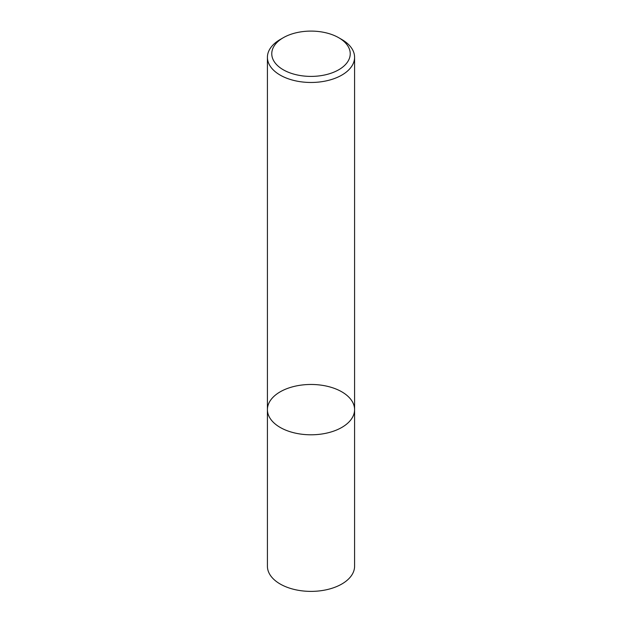 <?xml version="1.0" encoding="UTF-8"?>
<svg xmlns="http://www.w3.org/2000/svg" width="622" height="622" viewBox="0 0 622 622"><rect width="100%" height="100%" fill="white"/><g stroke="black" fill="none" stroke-linecap="round" stroke-linejoin="round"><path stroke-width="0.93" d="M341.82 427.423A43.587 25.168 180 0 1 294.323 432.881A43.587 25.168 180 0 1 267.413 409.634A43.587 25.168 180 0 1 311 384.466A43.587 25.168 180 0 1 354.587 409.634A43.587 25.168 180 0 1 341.82 427.423A43.587 25.168 180 0 1 294.323 432.881A43.587 25.168 180 0 1 267.413 409.634L267.413 566.222A43.587 25.168 180 0 0 294.323 589.469A43.587 25.168 180 0 0 341.82 584.011A43.587 25.168 180 0 0 354.587 566.222L354.587 409.634A43.587 25.168 180 0 1 341.82 427.423M338.741 37.732L341.82 39.513A43.587 25.168 180 0 1 354.587 57.31A43.587 25.168 180 0 1 341.82 75.099A43.587 25.168 180 0 1 294.323 80.557A43.587 25.168 180 0 1 267.413 57.31A43.587 25.168 180 0 1 280.18 39.513L283.259 37.732A39.225 22.649 180 0 1 338.741 37.732A39.225 22.649 180 0 1 338.741 69.765A39.225 22.649 180 0 1 283.259 69.765A39.225 22.649 180 0 1 283.259 37.732M267.413 57.31L267.413 409.634M354.587 57.31L354.587 409.634"/></g></svg>
